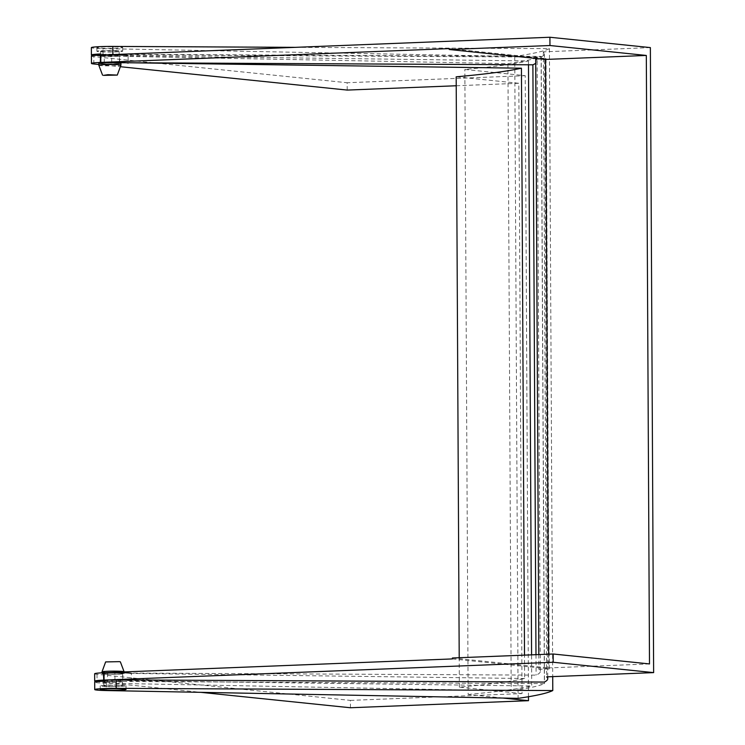 <?xml version="1.0" encoding="UTF-8"?>
<svg xmlns="http://www.w3.org/2000/svg" width="745" height="745" viewBox="0 0 745 745"><rect width="100%" height="100%" fill="white"/><g stroke="black" fill="none" stroke-linecap="round" stroke-linejoin="round"><path stroke-width="0.56" stroke-dasharray="3.73 2.79" d="M295.467 47.345L549.419 48.63A443.126 27.053 -0.3 0 1 514.739 56.406L103.006 48.621A18.42 1.127 -0.3 0 1 91.365 47.633M104.263 62.794L104.226 54.338A11.054 0.67 -0.3 0 1 111.657 54.217L541.205 56.397A435.76 26.606 -0.3 0 1 507.922 63.632L103.052 55.977A18.42 1.127 -0.3 0 1 93.768 55.53M452.411 658.915L549.242 668.889L538.896 669.299A427.285 26.084 -0.3 0 1 540.339 671.422A427.285 26.084 -0.3 0 1 536.093 675.128L114.898 672.986L114.944 681.442L544.493 683.621A435.76 26.606 -0.3 0 1 511.2 690.857L106.33 683.202A18.42 1.127 -0.3 0 1 94.69 682.215M103.732 672.744L107.466 673.107A11.054 0.67 -0.3 0 1 114.898 672.986M548.693 654.175L548.767 667.92L649.5 663.925M449.216 48.602L546.048 58.576L549.242 668.889M546.048 58.576L539.604 58.827M538.821 654.566L538.896 669.299M507.922 63.632L511.2 690.857M514.739 56.406L518.101 698.344M549.419 48.63L552.706 676.618M650.366 47.596L543.366 51.843A434.652 26.541 -0.3 0 1 544.474 53.715A434.652 26.541 -0.3 0 1 541.103 57.048L112.886 54.869A18.42 1.127 179.7 0 0 100.78 55.065M541.103 57.048L544.371 682.066M543.366 51.843L546.634 676.86M535.981 654.678L536.093 675.128M535.702 58.985A427.285 26.084 -0.3 0 1 537.145 61.109A427.285 26.084 -0.3 0 1 535.72 63.251M541.205 56.397L544.493 683.621M107.466 673.107L107.504 681.563L103.778 681.2A9.573 0.587 179.7 0 0 104.756 681.349A9.573 0.587 179.7 0 0 115.531 681.563A9.573 0.587 179.7 0 0 122.674 680.967A9.573 0.587 179.7 0 0 121.435 680.679A9.573 0.587 179.7 0 0 111.75 680.446A9.573 0.587 179.7 0 0 103.778 680.93M107.504 681.563A11.054 0.67 -0.3 0 1 114.944 681.442M452.411 657.993L548.767 667.92M104.226 54.338L100.491 53.975M121.398 673.331A9.573 0.587 179.7 0 0 110.623 673.107A9.573 0.587 179.7 0 0 103.481 673.713A9.573 0.587 179.7 0 0 104.719 673.992A9.573 0.587 179.7 0 0 115.494 674.216A9.573 0.587 179.7 0 0 122.636 673.61A9.573 0.587 179.7 0 0 121.398 673.331M101.488 56.322A9.573 0.587 179.7 0 0 112.262 56.545A9.573 0.587 179.7 0 0 119.405 55.94A9.573 0.587 179.7 0 0 118.166 55.661A9.573 0.587 179.7 0 0 107.392 55.447A9.573 0.587 179.7 0 0 100.249 56.043A9.573 0.587 179.7 0 0 101.488 56.322M101.525 63.679A9.573 0.587 179.7 0 0 112.299 63.902A9.573 0.587 179.7 0 0 119.442 63.297A9.573 0.587 179.7 0 0 118.204 63.018A9.573 0.587 179.7 0 0 107.429 62.794A9.573 0.587 179.7 0 0 100.286 63.4A9.573 0.587 179.7 0 0 101.525 63.679M528.466 696.733L525.216 75.673L464.852 69.453A434.652 26.541 179.7 0 0 528.466 60.95L128.103 55.763L128.14 62.757M94.643 673.759A18.42 1.127 179.7 0 0 97.018 674.3L350.401 700.393L350.439 707.75M350.401 700.393L522.031 693.586L518.837 83.282L456.173 76.819M456.219 85.759L518.837 83.282M347.207 90.08L347.161 82.732L525.216 75.673M522.031 693.586L459.367 687.132A427.285 26.084 179.7 0 0 524.638 678.518L524.508 655.134M524.638 678.518L131.334 673.424L131.381 680.781L531.734 685.968L531.576 654.855M528.484 64.787L528.466 60.95M502.912 698.056L468.13 694.47L464.852 69.453M468.13 694.47A434.652 26.541 179.7 0 0 531.734 685.968M459.367 687.132L459.209 657.723M91.412 56.089A18.42 1.127 179.7 0 0 93.786 56.629L347.161 82.732M98.815 64.498L120.345 66.715M97.018 674.3L97.055 681.647L200.815 692.338M120.364 661.849L105.632 661.923M124.098 671.767A11.054 0.67 -0.3 0 1 115.857 672.465A11.054 0.67 -0.3 0 1 103.425 672.204A11.054 0.67 -0.3 0 1 102 671.878M103.434 674.039A11.054 0.67 -0.3 0 1 102.009 673.722A11.054 0.67 -0.3 0 1 110.251 673.024A11.054 0.67 -0.3 0 1 122.683 673.275A11.054 0.67 -0.3 0 1 124.108 673.601A11.054 0.67 -0.3 0 1 115.866 674.3A11.054 0.67 -0.3 0 1 103.434 674.039M105.082 682.066A9.21 0.559 -0.3 0 1 103.89 681.796L103.89 681.796A9.21 0.559 -0.3 0 1 110.763 681.219A9.21 0.559 -0.3 0 1 121.118 681.433A9.21 0.559 -0.3 0 1 122.31 681.703L122.31 681.703A9.21 0.559 -0.3 0 1 115.419 682.28A9.21 0.559 -0.3 0 1 105.082 682.066M104.393 674.001A9.946 0.605 -0.3 0 1 103.117 673.713A9.946 0.605 -0.3 0 1 110.502 673.089A9.946 0.605 -0.3 0 1 121.724 673.322A9.946 0.605 -0.3 0 1 123.009 673.61A9.946 0.605 -0.3 0 1 115.559 674.234A9.946 0.605 -0.3 0 1 104.393 674.001M105.101 686.108A9.21 0.559 -0.3 0 1 103.918 685.838A9.21 0.559 -0.3 0 1 110.781 685.26A9.21 0.559 -0.3 0 1 121.146 685.475A9.21 0.559 -0.3 0 1 122.329 685.745A9.21 0.559 -0.3 0 1 115.466 686.322A9.21 0.559 -0.3 0 1 105.101 686.108M124.35 685.344A12.889 0.792 179.7 0 0 109.85 685.046A12.889 0.792 179.7 0 0 100.23 685.856A12.889 0.792 179.7 0 0 101.897 686.238A12.889 0.792 179.7 0 0 116.397 686.536A12.889 0.792 179.7 0 0 126.017 685.726A12.889 0.792 179.7 0 0 124.35 685.344M98.824 65.262A11.054 0.67 179.7 0 0 100.249 65.569A11.054 0.67 179.7 0 0 112.56 65.83A11.054 0.67 179.7 0 0 120.923 65.141M98.815 63.409A11.054 0.67 179.7 0 0 100.24 63.725A11.054 0.67 179.7 0 0 112.672 63.986A11.054 0.67 179.7 0 0 120.913 63.288M101.804 55.577A9.21 0.559 179.7 0 0 112.16 55.791A9.21 0.559 179.7 0 0 119.032 55.214A9.21 0.559 179.7 0 0 119.032 55.205A9.21 0.559 179.7 0 0 117.84 54.944A9.21 0.559 179.7 0 0 107.504 54.73A9.21 0.559 179.7 0 0 100.612 55.307L100.612 55.307A9.21 0.559 179.7 0 0 101.804 55.577M101.199 63.688A9.946 0.605 179.7 0 0 112.421 63.921A9.946 0.605 179.7 0 0 119.805 63.297A9.946 0.605 179.7 0 0 118.529 63.008A9.946 0.605 179.7 0 0 107.364 62.776A9.946 0.605 179.7 0 0 99.914 63.4A9.946 0.605 179.7 0 0 101.199 63.688M101.776 51.535A9.21 0.559 179.7 0 0 112.141 51.75A9.21 0.559 179.7 0 0 119.004 51.163A9.21 0.559 179.7 0 0 117.822 50.893A9.21 0.559 179.7 0 0 107.457 50.688A9.21 0.559 179.7 0 0 100.594 51.265A9.21 0.559 179.7 0 0 101.776 51.535M121.025 50.772A12.889 0.792 -0.3 0 1 122.692 51.144A12.889 0.792 -0.3 0 1 113.072 51.964A12.889 0.792 -0.3 0 1 98.573 51.656A12.889 0.792 -0.3 0 1 96.906 51.284A12.889 0.792 -0.3 0 1 106.526 50.474A12.889 0.792 -0.3 0 1 121.025 50.772M121.007 47.093A12.889 0.792 -0.3 0 1 122.674 47.475A12.889 0.792 -0.3 0 1 113.054 48.285A12.889 0.792 -0.3 0 1 98.554 47.987A12.889 0.792 -0.3 0 1 96.887 47.605A12.889 0.792 -0.3 0 1 106.507 46.795A12.889 0.792 -0.3 0 1 121.007 47.093M103.052 55.977L103.006 48.621M106.33 683.202L106.367 690.55M111.703 62.673L111.657 54.217M93.823 63.986L93.786 56.629M544.474 53.715L547.733 676.814M537.145 61.109L540.339 671.422M103.481 673.713L103.518 681.06M119.442 63.297L119.405 55.94M100.286 63.4L100.249 56.043M122.636 673.61L122.674 680.967M102.009 673.722L102 672.819M103.918 685.838L103.117 673.713M100.23 685.856L100.249 689.535M126.017 685.726L126.035 689.404M122.329 685.745L123.009 673.61M124.108 673.601L124.098 671.934M119.004 51.163L119.805 63.297M122.692 51.144L122.674 47.475M96.906 51.284L96.887 47.605M100.594 51.265L99.914 63.4"/><path stroke-width="1.12" d="M93.768 55.53A18.42 1.127 -0.3 0 1 91.402 54.99L91.365 47.633A18.42 1.127 -0.3 0 1 100.733 46.609A18.42 1.127 -0.3 0 1 112.84 46.414L295.467 47.345M91.402 54.99A18.42 1.127 -0.3 0 1 100.491 53.975L100.538 62.431A18.42 1.127 -0.3 0 1 100.817 62.412L449.216 48.602L449.226 49.515L545.582 59.442L548.693 654.175M116.164 679.887A18.42 1.127 179.7 0 0 104.049 680.083L553.19 662.268L653.635 672.614L546.634 676.86A434.652 26.541 -0.3 0 1 547.743 678.742A434.652 26.541 -0.3 0 1 544.371 682.066L116.164 679.887L116.201 688.343L552.781 690.559A443.126 27.053 -0.3 0 1 518.101 698.344L106.367 690.55A18.42 1.127 -0.3 0 1 94.727 689.563A18.42 1.127 -0.3 0 1 104.095 688.538A18.42 1.127 -0.3 0 1 116.201 688.343M94.727 689.563L94.69 682.215A18.42 1.127 -0.3 0 1 103.778 681.2L103.732 672.744A18.42 1.127 -0.3 0 1 104.011 672.726L452.411 658.915L452.411 657.993L553.144 653.998L649.5 663.925L646.315 55.447L545.582 59.442M539.604 58.827L535.702 58.985L538.821 654.566M552.706 676.618L552.781 690.559M449.226 49.515L549.959 45.52L549.912 37.25L650.366 47.596L653.635 672.614M549.959 45.52L646.315 55.447M553.144 653.998L553.19 662.268M535.72 63.251A427.285 26.084 -0.3 0 1 532.889 64.815L535.981 654.678M532.889 64.815L111.703 62.673A11.054 0.67 -0.3 0 0 104.263 62.794L100.538 62.431M100.817 62.412L100.78 55.065L549.912 37.25M200.815 692.338L350.439 707.75L528.494 700.691L528.466 696.733M120.345 66.715L347.207 90.08L456.219 85.759M524.508 655.134L521.435 68.205L128.14 62.757M531.576 654.855L528.484 64.787M528.494 700.691L502.912 698.056M459.209 657.723L456.173 76.819A427.285 26.084 179.7 0 0 521.435 68.205M128.14 63.12A18.42 1.127 179.7 0 0 108.733 62.235A18.42 1.127 179.7 0 0 91.449 63.446A18.42 1.127 179.7 0 0 93.823 63.986L98.815 64.498M128.103 55.763A18.42 1.127 179.7 0 0 108.695 54.879A18.42 1.127 179.7 0 0 91.412 56.089L91.449 63.446M131.334 673.424A18.42 1.127 179.7 0 0 111.927 672.549A18.42 1.127 179.7 0 0 94.643 673.759L94.68 681.107A18.42 1.127 179.7 0 0 97.055 681.647M131.381 680.781A18.42 1.127 179.7 0 0 111.974 679.896A18.42 1.127 179.7 0 0 94.68 681.107M102 671.869L105.632 661.923L119.414 661.644L120.364 661.849L124.098 671.748A11.054 0.67 -0.3 0 1 124.098 671.767A11.054 0.67 -0.3 0 0 122.674 671.441A11.054 0.67 -0.3 0 0 110.362 671.18A11.054 0.67 -0.3 0 0 102 671.869A11.054 0.67 -0.3 0 0 102 671.878L102 672.819M124.368 689.023A12.889 0.792 179.7 0 0 109.869 688.725A12.889 0.792 179.7 0 0 100.249 689.535A12.889 0.792 179.7 0 0 101.916 689.917A12.889 0.792 179.7 0 0 116.416 690.215A12.889 0.792 179.7 0 0 126.035 689.404A12.889 0.792 179.7 0 0 124.368 689.023M103.508 75.366L117.291 75.087L107.969 74.686L103.508 75.366M117.291 75.087L120.923 65.141A11.054 0.67 179.7 0 0 120.923 65.132A11.054 0.67 179.7 0 0 119.498 64.806A11.054 0.67 179.7 0 0 107.066 64.545A11.054 0.67 179.7 0 0 98.824 65.243A11.054 0.67 179.7 0 0 98.824 65.262L102.559 75.161M120.923 65.132L120.913 63.288A11.054 0.67 179.7 0 0 119.489 62.962A11.054 0.67 179.7 0 0 107.056 62.71A11.054 0.67 179.7 0 0 98.815 63.409L98.824 65.243M112.886 54.581L112.84 46.414M104.011 672.726L104.049 680.083M547.733 676.814L547.743 678.742"/></g></svg>
